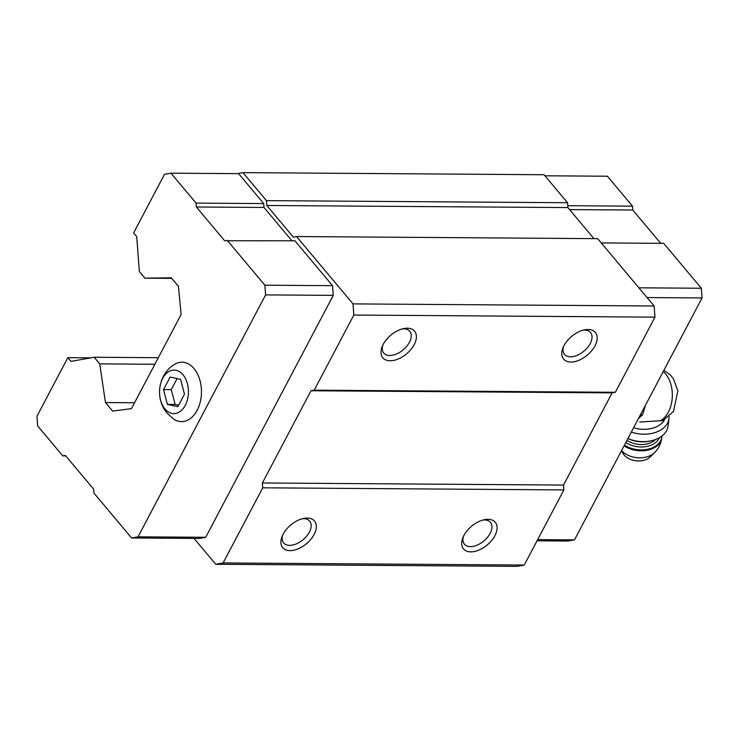 <?xml version="1.0" encoding="UTF-8"?>
<svg xmlns="http://www.w3.org/2000/svg" width="739" height="739" viewBox="0 0 739 739"><rect width="100%" height="100%" fill="white"/><g stroke="black" fill="none" stroke-linecap="round" stroke-linejoin="round"><path stroke-width="1.11" d="M177.859 406.681L184.464 394.155L180.602 379.338L170.127 377.047L163.522 389.573L167.393 404.39L177.859 406.681M164.982 408.953A21.754 14.447 -89.6 0 0 188.279 394.986A21.754 14.447 -89.6 0 0 168.723 371.652A21.754 14.447 -89.6 0 0 164.982 408.953M639.734 422.071L662.818 420.565L673.515 411.466L677.866 390.857L673.497 378.876L670.301 374.904L663.899 370.304M291.914 240.757L263.999 207.456L263.703 203.576L238.614 173.647L170.949 173.175L164.511 174.321L133.62 232.905L136.733 236.628L139.348 271.546L144.899 278.169L171.725 278.363M144.899 278.169L171.254 277.799L178.432 286.353L181.12 314.472L131.468 408.649L112.651 411.115L105.474 402.561L99.71 363.884L94.158 357.251L70.953 361.389L67.84 357.667L36.95 416.251L37.671 425.95L62.769 455.88L65.346 455.427L93.668 489.2L93.955 493.079L131.597 537.974L199.262 538.454L205.701 537.299L333.261 295.369L332.532 285.67L294.898 240.775L224.656 240.757L196.334 206.985L263.999 207.456M194.043 538.417L215.714 564.263L223.132 562.942L262.742 487.814L262.382 482.964L310.999 390.755L314.223 390.174L353.833 315.045L353.002 303.895L296.542 236.545L293.318 237.127L266.788 205.479L266.428 200.629L242.946 172.63L237.284 173.637M353.833 315.045L654.957 317.151L654.126 306.001L597.666 238.651L296.542 236.545M353.002 303.895L654.126 306.001M593.944 238.632L567.912 207.585L567.552 202.735L544.07 174.737L242.946 172.63M266.788 205.479L567.912 207.585M266.428 200.629L567.552 202.735M105.474 402.561L134.563 402.764M99.71 363.884L154.867 364.262M94.158 357.251L158.331 357.704M67.84 357.667L90.925 357.833M215.714 564.263L516.847 566.37L524.256 565.049L563.866 489.92L563.506 485.07L612.123 392.862L615.347 392.28L654.957 317.151M223.132 562.942L524.256 565.049M470.808 551.885A20.72 12.212 -40 0 1 462.799 537.881A20.72 12.212 -40 0 1 484.516 519.674A20.72 12.212 -40 0 1 495.703 534.001A20.72 12.212 -40 0 1 470.808 551.885M290.021 550.62A20.72 12.212 -40 0 1 282.021 536.616A20.72 12.212 -40 0 1 303.738 518.418A20.72 12.212 -40 0 1 314.916 532.736A20.72 12.212 -40 0 1 290.021 550.62M262.742 487.814L563.866 489.92M262.382 482.964L563.506 485.07M310.999 390.755L612.123 392.862M314.223 390.174L615.347 392.28M390.127 360.761A20.72 12.212 -40 0 1 382.118 346.767A20.72 12.212 -40 0 1 403.836 328.559A20.72 12.212 -40 0 1 415.022 342.878A20.72 12.212 -40 0 1 390.127 360.761M570.905 362.027A20.72 12.212 -40 0 1 562.896 348.023A20.72 12.212 -40 0 1 584.614 329.825A20.72 12.212 -40 0 1 595.8 344.143A20.72 12.212 -40 0 1 570.905 362.027M583.089 330.176A16.979 10.013 -40 0 1 590.553 332.532A16.979 10.013 -40 0 1 587.56 347.506A16.979 10.013 -40 0 1 570.508 356.771A16.979 10.013 -40 0 1 564.531 354.351A16.979 10.013 -40 0 1 563.515 346.591M402.312 328.91A16.979 10.013 -40 0 1 409.776 331.266A16.979 10.013 -40 0 1 406.783 346.24A16.979 10.013 -40 0 1 389.73 355.514A16.979 10.013 -40 0 1 383.753 353.085A16.979 10.013 -40 0 1 382.737 345.325M302.214 518.769A16.979 10.013 -40 0 1 309.678 521.124A16.979 10.013 -40 0 1 306.685 536.098A16.979 10.013 -40 0 1 289.633 545.364A16.979 10.013 -40 0 1 283.647 542.943A16.979 10.013 -40 0 1 282.64 535.184M482.992 520.034A16.979 10.013 -40 0 1 490.456 522.39A16.979 10.013 -40 0 1 487.463 537.364A16.979 10.013 -40 0 1 470.41 546.629A16.979 10.013 -40 0 1 464.434 544.209A16.979 10.013 -40 0 1 463.418 536.44M131.597 537.974L138.036 536.828L265.597 294.898L264.867 285.199L332.532 285.67M265.597 294.898L333.261 295.369M264.867 285.199L227.233 240.304M196.334 206.985L196.047 203.105L263.703 203.576M196.047 203.105L170.949 173.175M62.769 455.88L65.753 455.908M138.036 536.828L205.701 537.299M173.453 418.939A29.699 19.722 -89.6 0 0 201.461 392.058A29.699 19.722 -89.6 0 0 173.831 364.789C157.832 375.144 154.848 399.042 167.162 413.212L173.453 418.939M537.041 540.809L568.051 541.031L574.489 539.876L702.05 297.946L647.05 297.568M702.05 297.946L701.329 288.247L638.875 287.813M701.329 288.247L663.687 243.353L601.241 242.919M660.703 243.334L632.787 210.033L569.593 209.59M632.787 210.033L632.501 206.153L567.774 205.701M632.501 206.153L607.403 176.224L544.957 175.79M574.489 539.876L537.659 539.627M638.468 418.542A28.59 18.983 -89.6 0 0 638.995 417.969L642.579 414.773L645.165 406.274A28.59 18.983 -89.6 0 0 645.406 405.378M645.165 406.274L645.212 405.748M642.579 414.773L640.464 414.764M633.628 427.715A24.175 16.517 7 0 0 664.509 419.798M621.425 450.873L623.088 453.589A15.537 10.614 7 0 0 624.049 454.928A15.537 10.614 7 0 0 650.209 456.914L654.486 452.702C658.56 448.601 660.98 443.668 661.747 437.885L661.932 436.001M627.901 438.587L628.215 438.735A24.175 16.517 7 0 0 648.824 441.257L650.357 440.961A27.629 18.872 7 0 0 668.074 425.969L668.989 418.542A27.629 18.872 7 0 0 669.081 416.639M627.91 438.569A27.629 18.872 7 0 0 650.357 440.961M631.318 432.103A27.629 18.872 7 0 0 668.989 418.542M163.522 389.573L171.272 389.629L175.134 404.445L178.635 405.212M177.101 378.571L171.272 389.629M167.393 404.39L175.134 404.445M660.454 420.676A27.112 17.995 -89.6 0 0 672.287 397.37A27.112 17.995 -89.6 0 0 663.234 371.569M621.564 450.605A19.787 13.514 7 0 0 654.486 452.702M624.076 445.839A22.798 15.565 7 0 0 647.576 450.162A22.798 15.565 7 0 0 661.747 437.885M624.455 445.118A22.798 15.565 7 0 0 647.844 449.229A22.798 15.565 7 0 0 661.858 436.989M625.831 442.522A20.72 14.152 7 0 0 659.327 437.728M626.968 440.352A18.992 12.969 7 0 0 655.493 439.52"/></g></svg>
